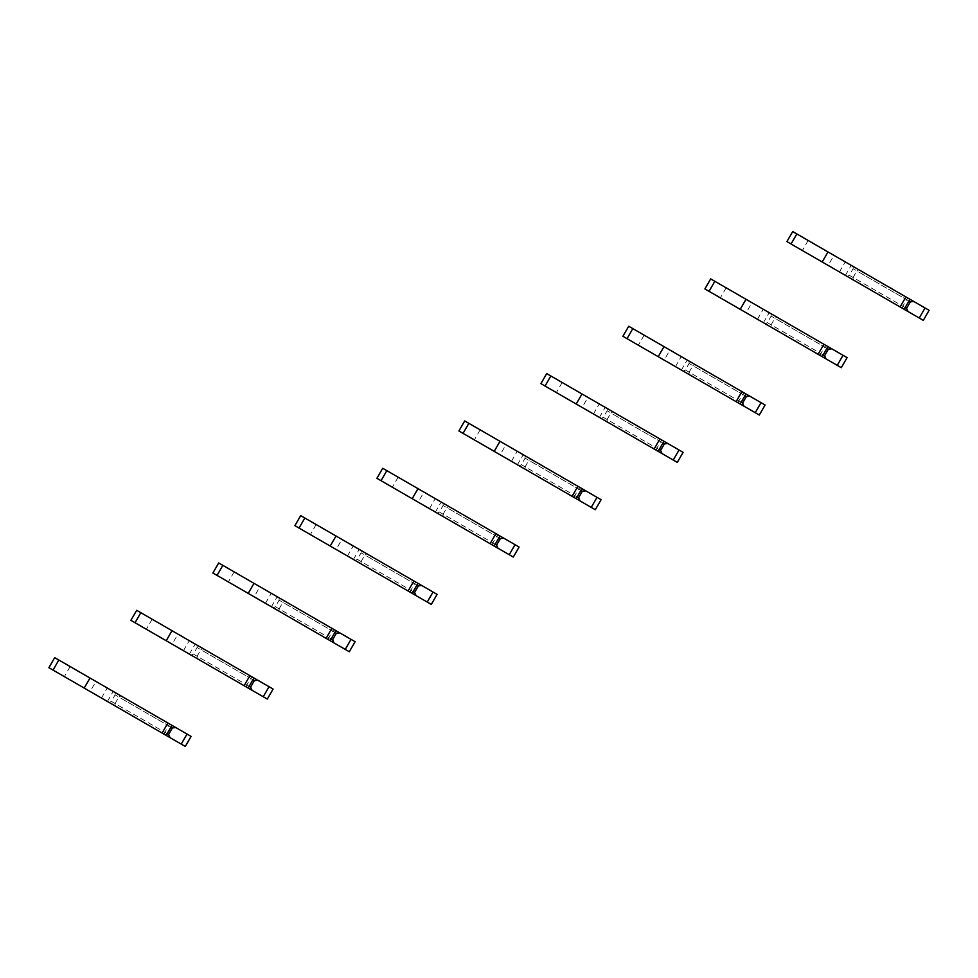<?xml version="1.0" encoding="UTF-8"?>
<svg xmlns="http://www.w3.org/2000/svg" width="978" height="978" viewBox="0 0 978 978"><rect width="100%" height="100%" fill="white"/><g stroke="black" fill="none" stroke-linecap="round" stroke-linejoin="round"><path stroke-width="0.73" stroke-dasharray="4.89 3.67" d="M905.188 307.544L853.109 277.483L856.875 270.955L858.904 269.781L853.109 266.432L853.109 268.779L906.606 299.671L902.841 306.2L849.332 275.307L853.109 268.779M908.953 301.016L856.875 270.955M858.904 269.781L853.109 266.432M792.706 231.566L929.1 310.307M833.953 255.38L828.011 251.945L833.953 255.38L828.146 265.417L822.205 261.982M908.049 298.156L906.606 299.671M902.841 306.2L902.242 308.192L904.173 309.305M849.332 275.307L847.303 276.481L902.242 308.192M808.146 240.478L802.351 250.527L923.305 320.356M839.454 271.945L845.261 261.908M845.395 275.38L851.202 265.331M853.109 279.818L853.109 277.483M823.183 354.892L771.104 324.818L774.869 318.29L776.899 317.129L771.104 313.779L771.104 316.114L824.613 347.007L820.835 353.535L767.339 322.642L771.104 316.114M826.948 348.364L774.869 318.29M776.899 317.129L771.104 313.779M710.7 278.901L847.095 357.655M751.948 302.715L746.006 299.28L751.948 302.715L746.153 312.764L740.212 309.329M826.043 345.491L824.613 347.007M820.835 353.535L820.249 355.54L822.168 356.652M767.339 322.642L765.309 323.816L820.249 355.54M726.153 287.825L720.346 297.862L841.3 367.691M757.461 319.293L763.256 309.244M763.402 322.716L769.197 312.679M771.104 327.165L771.104 324.818M741.177 402.239L689.099 372.166L692.876 365.638L694.906 364.464L689.099 361.114L689.099 363.461L742.608 394.354L738.842 400.882L685.333 369.99L689.099 363.461M744.955 395.711L692.876 365.638M694.906 364.464L689.099 361.114M628.707 326.249L765.102 404.99M669.942 350.063L664.001 346.628L669.942 350.063L664.148 360.1L658.206 356.677M744.038 392.838L742.608 394.354M738.842 400.882L738.243 402.887L740.163 403.987M685.333 369.99L683.304 371.163L738.243 402.887M644.147 335.161L638.353 345.21L759.295 415.039M675.456 366.628L681.25 356.591M681.397 370.063L687.192 360.014M689.099 374.513L689.099 372.166M659.184 449.574L607.106 419.513L610.871 412.985L612.9 411.811L607.106 408.462L607.106 410.809L660.602 441.701L656.837 448.23L603.328 417.337L607.106 410.809M662.95 443.046L610.871 412.985M612.9 411.811L607.106 408.462M546.702 373.596L683.096 452.337M587.949 397.398L582.008 393.975L587.949 397.398L582.154 407.447L576.201 404.012M662.045 440.186L660.602 441.701M656.837 448.23L656.238 450.222L658.17 451.335M603.328 417.337L601.299 418.498L656.238 450.222M562.154 382.508L556.348 392.557L677.302 462.386M593.45 413.975L599.257 403.926M599.404 417.41L605.199 407.361M607.106 421.848L607.106 419.513M577.179 496.922L525.1 466.848L528.866 460.32L530.895 459.147L525.1 455.809L525.1 458.144L578.609 489.037L574.832 495.565L521.335 464.672L525.1 458.144M580.944 490.394L528.866 460.32M530.895 459.147L525.1 455.809M464.697 420.931L601.091 499.685M505.944 444.745L500.002 441.31L505.944 444.745L500.149 454.794L494.208 451.359M580.04 487.521L578.609 489.037M574.832 495.565L574.245 497.57L576.164 498.682M521.335 464.672L519.306 465.846L574.245 497.57M480.149 429.855L474.354 439.892L595.296 509.721M511.457 461.323L517.252 451.274M517.399 464.746L523.193 454.709M525.1 469.195L525.1 466.848M495.174 544.257L443.095 514.196L446.873 507.668L448.902 506.494L443.095 503.144L443.095 505.492L496.604 536.384L492.839 542.912L439.33 512.02L443.095 505.492M498.951 537.729L446.873 507.668M448.902 506.494L443.095 503.144M382.704 468.279L519.098 547.02M423.951 492.093L417.997 488.658L423.951 492.093L418.144 502.13L412.203 498.694M498.034 534.868L496.604 536.384M492.839 542.912L492.24 544.905L494.159 546.017M439.33 512.02L437.3 513.193L492.24 544.905M398.144 477.191L392.349 487.24L513.303 557.069M429.452 508.658L435.247 498.621M435.393 512.093L441.2 502.044M443.095 516.543L443.095 514.196M413.181 591.604L361.102 561.543L364.867 555.015L366.897 553.841L361.102 550.492L361.102 552.839L414.599 583.719L410.833 590.247L357.325 559.367L361.102 552.839M416.946 585.076L364.867 555.015M366.897 553.841L361.102 550.492M300.698 515.614L437.093 594.367M341.945 539.428L336.004 536.005L341.945 539.428L336.151 549.477L330.197 546.042M416.041 582.203L414.599 583.719M410.833 590.247L410.247 592.252L412.166 593.365M357.325 559.367L355.295 560.528L410.247 592.252M316.151 524.538L310.344 534.575L431.298 604.404M347.459 556.005L353.254 545.956M353.4 559.428L359.195 549.391M361.102 563.878L361.102 561.543M331.175 638.952L279.097 608.878L282.862 602.35L284.891 601.177L279.097 597.827L279.097 600.174L332.606 631.067L328.84 637.595L275.331 606.702L279.097 600.174M334.941 632.424L282.862 602.35M284.891 601.177L279.097 597.827M218.705 562.961L355.1 641.715M259.94 586.776L253.999 583.34L259.94 586.776L254.146 596.812L248.204 593.389M334.036 629.551L332.606 631.067M328.84 637.595L328.241 639.6L330.161 640.7M275.331 606.702L273.302 607.876L328.241 639.6M234.145 571.873L228.351 581.922L349.293 651.751M265.454 603.34L271.248 593.304M271.395 606.776L277.19 596.739M279.097 611.226L279.097 608.878M249.17 686.287L197.091 656.226L200.869 649.698L202.898 648.524L197.091 645.174L197.091 647.522L250.6 678.414L246.835 684.942L193.326 654.05L197.091 647.522M252.947 679.759L200.869 649.698M202.898 648.524L197.091 645.174M136.7 610.309L273.094 689.05M177.947 634.111L172.006 630.688L177.947 634.111L172.14 644.16L166.199 640.724M252.043 676.898L250.6 678.414M246.835 684.942L246.236 686.935L248.155 688.047M193.326 654.05L191.297 655.223L246.236 686.935M152.14 619.221L146.345 629.27L267.3 699.099M183.448 650.688L189.255 640.639M189.39 654.123L195.197 644.074M197.091 658.561L197.091 656.226M167.177 733.634L115.098 703.561L118.864 697.033L120.893 695.871L115.098 692.522L115.098 694.857L168.607 725.749L164.83 732.277L111.333 701.385L115.098 694.857M170.942 727.106L118.864 697.033M120.893 695.871L115.098 692.522M54.695 657.644L191.089 736.397M95.942 681.458L90 678.023L95.942 681.458L90.147 691.507L84.206 688.072M170.038 724.233L168.607 725.749M164.83 732.277L164.243 734.282L166.162 735.395M111.333 701.385L109.304 702.559L164.243 734.282M70.147 666.568L64.34 676.605L185.294 746.434M101.455 698.035L107.25 687.986M107.397 701.458L113.191 691.422M115.098 705.908L115.098 703.561"/><path stroke-width="1.47" d="M919.247 318.009L925.041 307.972L929.1 310.307L923.305 320.356L908.049 311.542L906.606 308.376L910.384 301.847L913.843 301.505L796.85 233.95L792.706 231.566L786.911 241.603L802.351 250.527M925.041 307.972L913.843 301.505M906.606 308.376L905.188 307.544M910.384 301.847L908.953 301.016M828.011 251.945L822.205 261.982L904.173 309.305L909.968 299.268M908.049 311.542L847.303 276.481M828.146 265.417L786.911 241.603M900.102 306.958L905.909 296.921M837.241 365.356L843.036 355.307L847.095 357.655L841.3 367.691L826.043 358.889L824.613 355.711L828.378 349.183L831.838 348.84L823.904 344.256L710.7 278.901L704.906 288.95L720.346 297.862M843.036 355.307L831.838 348.84M824.613 355.711L823.183 354.892M828.378 349.183L826.948 348.364M746.006 299.28L740.212 309.329L822.168 356.652L827.963 346.603M826.043 358.889L765.309 323.816M746.153 312.764L704.906 288.95M818.109 354.305L823.904 344.256M755.236 412.692L761.043 402.655L765.102 404.99L759.295 415.039L744.038 406.225L742.608 403.058L746.373 396.53L749.845 396.188L628.707 326.249L622.9 336.285L638.353 345.21M761.043 402.655L749.845 396.188M742.608 403.058L741.177 402.239M746.373 396.53L744.955 395.711M664.001 346.628L658.206 356.677L736.104 401.652L740.163 403.987L745.97 393.951M744.038 406.225L683.304 371.163M664.148 360.1L622.9 336.285M736.104 401.652L741.911 391.603M673.243 460.039L679.038 449.99L683.096 452.337L677.302 462.386L662.045 453.572L660.602 450.406L664.38 443.878L667.84 443.523L550.846 375.98L546.702 373.596L540.907 383.633L556.348 392.557M679.038 449.99L667.84 443.523M660.602 450.406L659.184 449.574M664.38 443.878L662.95 443.046M582.008 393.975L576.201 404.012L658.17 451.335L663.964 441.286M662.045 453.572L601.299 418.511M582.154 407.447L540.907 383.633M654.111 448.988L659.905 438.951M591.238 507.374L597.032 497.337L601.091 499.685L595.296 509.721L580.04 500.919L578.609 497.741L582.375 491.213L585.834 490.87L500.002 441.31L464.697 420.931L458.902 430.98L474.354 439.892M597.032 497.337L585.834 490.87M578.609 497.741L577.179 496.922M582.375 491.213L580.944 490.394M500.002 441.31L494.208 451.359L576.164 498.682L581.959 488.633M580.04 500.919L519.306 465.846M500.149 454.794L458.902 430.98M572.106 496.335L577.9 486.286M509.245 554.722L515.039 544.685L519.098 547.02L513.303 557.069L498.034 548.255L496.604 545.088L500.369 538.56L503.841 538.218L386.836 470.662L382.704 468.279L376.909 478.315L392.349 487.24M515.039 544.685L503.841 538.218M496.604 545.088L495.174 544.257M500.369 538.56L498.951 537.729M417.997 488.658L412.203 498.694L494.159 546.017L499.966 535.981M498.034 548.255L437.3 513.193M418.144 502.13L376.909 478.315M490.1 543.67L495.907 533.633M427.239 602.069L433.034 592.02L437.093 594.367L431.298 604.404L416.041 595.602L414.599 592.423L418.376 585.895L421.836 585.553L300.698 515.614L294.904 525.663L310.344 534.575M433.034 592.02L421.836 585.553M414.599 592.423L413.181 591.604M418.376 585.895L416.946 585.076M336.004 536.005L330.197 546.042L412.166 593.365L417.961 583.316M416.041 595.602L355.295 560.528M336.151 549.477L294.904 525.663M408.107 591.018L413.902 580.981M345.234 649.404L351.041 639.367L355.1 641.715L349.293 651.751L334.036 642.937L332.606 639.771L336.371 633.243L339.843 632.9L222.837 565.345L218.705 562.961L212.898 573.01L228.351 581.922M351.041 639.367L339.843 632.9M332.606 639.771L331.175 638.952M336.371 633.243L334.941 632.424M253.999 583.34L248.204 593.389L330.161 640.7L335.955 630.663M334.036 642.937L273.302 607.876M254.146 596.812L212.898 573.01M326.102 638.365L331.897 628.316M263.241 696.752L269.036 686.703L273.094 689.05L267.3 699.099L252.043 690.285L250.6 687.118L254.378 680.59L257.837 680.248L253.962 677.999L136.7 610.309L130.905 620.345L146.345 629.27M269.036 686.703L257.837 680.248M250.6 687.118L249.17 686.287M254.378 680.59L252.947 679.759M172.006 630.688L166.199 640.724L248.155 688.047L253.962 677.999M252.043 690.285L191.297 655.223M172.14 644.16L130.905 620.345M244.097 685.7L249.903 675.664M181.236 744.099L187.03 734.05L191.089 736.397L185.294 746.434L170.038 737.632L168.607 734.454L172.373 727.925L175.832 727.583L167.898 722.999L54.695 657.644L48.9 667.693L64.34 676.605M187.03 734.05L175.832 727.583M168.607 734.454L167.177 733.634M172.373 727.925L170.942 727.106M90 678.023L84.206 688.072L166.162 735.395L171.957 725.346M170.038 737.632L109.304 702.559M90.147 691.507L48.9 667.693M162.103 733.048L167.898 722.999M791.043 243.999L796.85 233.95M709.05 291.334L714.845 281.297M627.045 338.681L632.839 328.632M545.039 386.029L550.846 375.98M463.046 433.364L468.841 423.327M381.041 480.711L386.836 470.662M299.036 528.047L304.843 518.01M217.043 575.394L222.837 565.345M135.037 622.741L140.832 612.693M53.044 670.077L58.839 660.04"/></g></svg>
